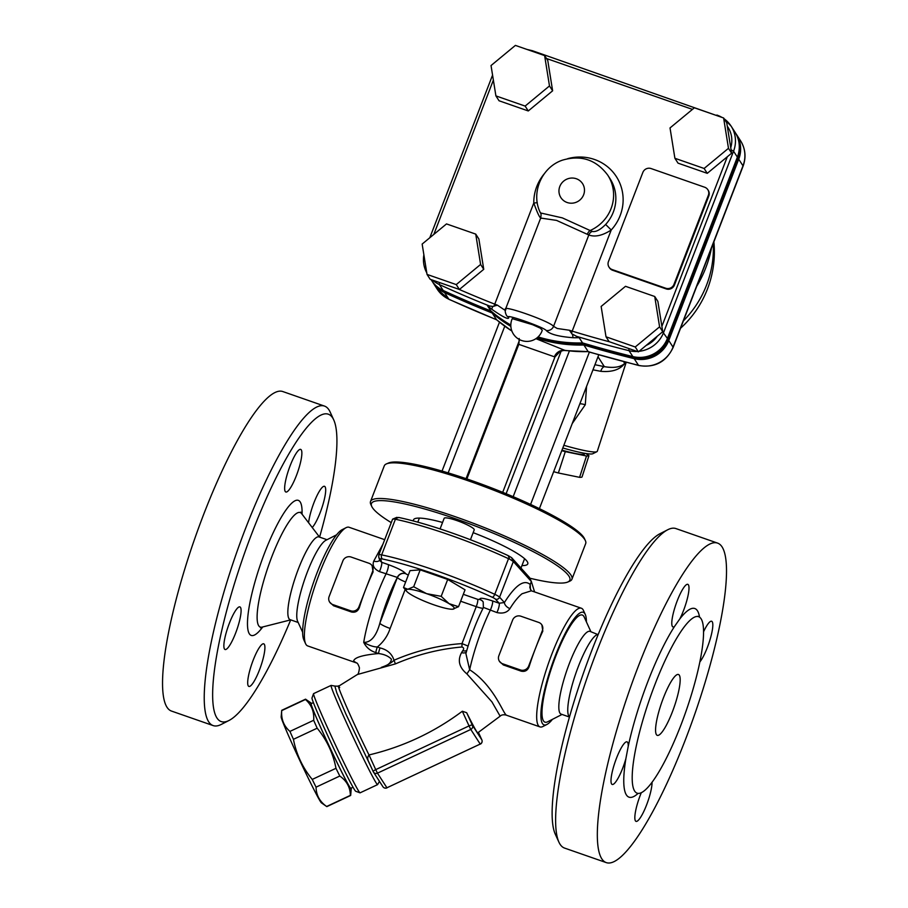<?xml version="1.0" encoding="UTF-8"?>
<svg xmlns="http://www.w3.org/2000/svg" width="908" height="908" viewBox="0 0 908 908"><rect width="100%" height="100%" fill="white"/><g stroke="black" fill="none" stroke-linecap="round" stroke-linejoin="round"><path stroke-width="1.36" d="M440.062 528.921L444.171 518.286A16.117 2.497 21.1 0 1 458.517 521.169A16.117 2.497 21.1 0 1 474.089 529.273A16.117 2.497 21.1 0 1 474.226 529.886L470.435 539.738M458.529 606.692L465.044 589.814L447.701 579.452L420.188 569.861L410.03 570.633L403.515 587.521L407.771 589.258A25.776 3.984 -158.9 0 0 406.671 591.312A25.776 3.984 -158.9 0 0 411.369 594.819A25.776 3.984 -158.9 0 0 433.797 604.796A25.776 3.984 -158.9 0 0 452.638 609.211A25.776 3.984 -158.9 0 0 452.967 609.177L452.979 609.166A25.776 3.984 -158.9 0 0 449.04 603.638L458.529 606.692L452.638 609.211M406.671 591.312L403.515 587.521M407.771 589.258L413.673 586.738L426.612 593.662A25.776 3.984 -158.9 0 0 407.771 589.258M426.612 593.662L441.186 596.329L449.04 603.638A25.776 3.984 -158.9 0 0 426.612 593.662M420.188 569.861L413.673 586.738M447.701 579.452L441.186 596.329M370.521 501.488L384.277 465.849A107.95 16.707 21.1 0 1 386.456 463.886A107.95 16.707 21.1 0 1 491.001 489.128A107.95 16.707 21.1 0 1 585.388 540.657A107.95 16.707 21.1 0 1 585.694 543.574L571.938 579.213A107.95 16.707 -158.9 0 0 477.245 524.767A107.95 16.707 -158.9 0 0 370.521 501.488A107.95 16.707 -158.9 0 0 370.816 504.417L371.747 506.437A106.338 16.457 21.1 0 1 476.575 526.492A106.338 16.457 21.1 0 1 567.716 582.051A106.338 16.457 21.1 0 1 529.818 578.192M585.388 540.657L584.468 538.637A106.338 16.457 -158.9 0 0 491.478 487.88A106.338 16.457 -158.9 0 0 388.499 463.012L386.456 463.886M567.716 582.051L569.759 581.177A107.95 16.707 -158.9 0 0 571.938 579.213M391.257 522.633A106.338 16.457 21.1 0 1 371.747 506.437M413.537 521.01A61.222 9.477 21.1 0 1 413.537 519.796A61.222 9.477 21.1 0 1 442.559 522.463M473.159 532.655A61.222 9.477 21.1 0 1 527.775 563.879A61.222 9.477 21.1 0 1 521.941 565.582M374.743 774.047L379.487 781.413M331.091 685.415A54.775 1.964 64.9 0 0 349.591 729.476A54.775 1.964 64.9 0 0 376.355 783.207A54.775 1.964 64.9 0 0 377.569 784.637L360.079 792.832A54.775 1.964 -115.1 0 1 359.999 792.832A54.775 1.964 -115.1 0 1 335.063 744.061A54.775 1.964 -115.1 0 1 313.544 693.678A54.775 1.964 -115.1 0 1 313.601 693.621L331.091 685.415L334.859 686.062L336.755 692.725L345.925 714.108L371.474 767.805M379.226 780.937L376.729 777.078M339.694 687.56C332.805 676.301 352.758 722.189 368.989 754.957C403.084 746.864 434.183 732.291 462.331 711.236L469.039 725.912L375.73 769.632L369.011 754.945C367.468 756.818 367.32 758.986 368.58 761.46L373.245 771.675A3.223 0.817 155.4 0 0 373.256 771.698A3.223 3.11 -32.8 0 0 377.467 773.162L375.73 769.632A3.223 0.817 155.4 0 0 373.245 771.675A3.223 3.223 0 0 0 373.472 772.084L378.307 779.575M378.954 780.574L382.904 786.703A3.223 3.223 0 0 0 386.978 787.872L377.467 773.162L470.787 729.442L480.219 744.072L386.91 787.781A3.223 3.11 147.2 0 1 382.904 786.703M302.636 632.263L297.608 621.242A43.822 9.001 -70.8 0 1 304.997 578.441A43.822 9.001 -70.8 0 1 325.813 540.328L336.596 534.812M562.029 714.448L547.694 721.769A56.716 11.645 -70.8 0 1 543.472 720.873A56.716 11.645 -70.8 0 1 555.73 656.348A56.716 11.645 -70.8 0 1 583.81 616.328A56.716 11.645 -70.8 0 1 584.196 617.043L590.881 631.684M569.464 717.014L569.055 716.469A43.822 9.001 -70.8 0 1 578.373 666.393A43.822 9.001 -70.8 0 1 597.634 634.454L589.973 631.366A43.822 9.001 109.2 0 0 568.226 666.517A43.822 9.001 109.2 0 0 559.964 713.143A43.822 9.001 109.2 0 0 561.133 714.131L569.452 717.036M667.777 529.727L660.014 533.7A162.725 33.414 109.2 0 0 582.709 675.246A162.725 33.414 109.2 0 0 555.276 834.18L558.897 842.113A169.172 34.742 -70.8 0 1 587.419 676.891A169.172 34.742 -70.8 0 1 667.777 529.727A169.172 34.742 -70.8 0 1 675.904 528.569L717.592 543.109A169.172 34.742 -70.8 0 1 722.087 546.922A169.172 34.742 -70.8 0 1 690.205 726.922A169.172 34.742 -70.8 0 1 606.238 862.6A169.172 34.742 -70.8 0 1 629.108 691.419A169.172 34.742 -70.8 0 1 717.592 543.109M606.238 862.6L564.538 848.072A169.172 34.742 -70.8 0 1 560.054 844.247A169.172 34.742 -70.8 0 1 558.897 842.113M634.635 791.061A93.445 19.193 109.2 0 0 637.11 793.172A93.445 19.193 109.2 0 0 683.497 718.228A93.445 19.193 109.2 0 0 701.101 618.791A93.445 19.193 109.2 0 0 698.627 616.691A93.445 19.193 109.2 0 0 652.25 691.635A93.445 19.193 109.2 0 0 634.635 791.061M628.211 746.433L625.884 758.668A22.552 4.631 -70.8 0 1 612.185 784.444A22.552 4.631 -70.8 0 1 611.583 783.945A22.552 4.631 -70.8 0 1 615.84 759.939A22.552 4.631 -70.8 0 1 627.031 741.847A22.552 4.631 -70.8 0 1 628.211 746.433A99.891 20.509 109.2 0 1 674.485 626.52A22.552 4.631 -70.8 0 1 672.964 626.94A22.552 4.631 -70.8 0 1 677.243 600.767A22.552 4.631 -70.8 0 1 687.81 584.332A22.552 4.631 -70.8 0 1 687.719 597.044A22.552 4.631 -70.8 0 1 679.808 618.927L674.485 626.52M656.405 734.629A32.223 6.617 -70.8 0 1 662.488 700.34A32.223 6.617 -70.8 0 1 678.48 674.496A32.223 6.617 -70.8 0 1 679.332 675.223A32.223 6.617 -70.8 0 1 673.259 709.511A32.223 6.617 -70.8 0 1 657.267 735.355A32.223 6.617 -70.8 0 1 656.405 734.629M652.058 782.231A22.552 4.631 -70.8 0 1 646.587 804.942A22.552 4.631 -70.8 0 1 636.02 821.365A22.552 4.631 -70.8 0 1 641.309 792.673M703.564 631.786A22.552 4.631 -70.8 0 1 711.645 621.254A22.552 4.631 -70.8 0 1 712.235 621.764A22.552 4.631 -70.8 0 1 709.818 640.333A22.552 4.631 -70.8 0 1 699.875 661.887M327.016 539.704L318.98 536.912A43.822 9.001 109.2 0 0 298.448 568.828A43.822 9.001 109.2 0 0 290.14 619.676L298.164 622.479M300.764 512.123L301.626 513.633A60.643 12.451 -70.8 0 0 271.81 556.729A60.643 12.451 -70.8 0 0 258.701 625.725A60.643 12.451 -70.8 0 0 262.072 627.122L290.708 619.869A162.725 33.414 -70.8 0 1 229.032 720.464A162.725 33.414 -70.8 0 1 216.898 717.899A162.725 33.414 -70.8 0 1 253.616 528.819A162.725 33.414 -70.8 0 1 333.769 419.984A162.725 33.414 -70.8 0 1 319.593 537.127M333.769 419.984L330.149 412.039A169.172 34.742 109.2 0 0 328.991 409.905A169.172 34.742 109.2 0 0 324.508 406.092A169.172 34.742 109.2 0 0 240.541 541.77A169.172 34.742 109.2 0 0 208.658 721.769A169.172 34.742 109.2 0 0 213.142 725.583A169.172 34.742 109.2 0 0 221.268 724.425L229.032 720.464M308.606 522.758A22.552 4.631 -70.8 0 1 313.941 502.737A22.552 4.631 -70.8 0 1 324.508 486.313A22.552 4.631 -70.8 0 1 320.229 512.487A22.552 4.631 -70.8 0 1 312.239 527.525M264.33 644.34A22.552 4.631 -70.8 0 1 260.074 668.333A22.552 4.631 -70.8 0 1 248.883 686.425A22.552 4.631 -70.8 0 1 248.281 685.915A22.552 4.631 -70.8 0 1 252.526 661.921A22.552 4.631 -70.8 0 1 263.729 643.829A22.552 4.631 -70.8 0 1 264.33 644.34M235.626 633.08A22.552 4.631 -70.8 0 1 225.048 649.504A22.552 4.631 -70.8 0 1 229.327 623.331A22.552 4.631 -70.8 0 1 239.905 606.907A22.552 4.631 -70.8 0 1 235.626 633.08M285.237 491.489A22.552 4.631 -70.8 0 1 289.482 467.484A22.552 4.631 -70.8 0 1 300.684 449.392A22.552 4.631 -70.8 0 1 301.274 449.903A22.552 4.631 -70.8 0 1 297.029 473.908A22.552 4.631 -70.8 0 1 285.827 492A22.552 4.631 -70.8 0 1 285.237 491.489M324.508 406.092L282.808 391.552A169.172 34.742 109.2 0 0 194.323 539.874A169.172 34.742 109.2 0 0 171.453 711.055L213.142 725.583M654.725 296.496L657.869 301.365L662.738 331.704L638.381 351.861L609.155 341.669L606.011 336.8L601.141 306.45L625.499 286.304L654.725 296.496L659.594 326.835L635.237 346.981L606.011 336.8M638.381 351.861L635.237 346.981M662.738 331.704L659.594 326.835M723.608 117.972L726.752 122.852L731.621 153.191L727.319 156.755L707.264 173.337L678.038 163.156L674.894 158.276L670.025 127.937L694.382 107.791L723.608 117.972L728.477 148.31L704.12 168.468L674.894 158.276M544.618 55.592L547.762 60.461L552.631 90.8L528.274 110.958L499.048 100.765L495.904 95.896L491.035 65.546L515.392 45.4L544.618 55.592L549.488 85.931L525.13 106.077L495.904 95.896M475.735 234.105L478.879 238.974L483.748 269.313L459.391 289.47L430.165 279.278L427.021 274.409L422.152 244.07L446.509 223.913L475.735 234.105L480.604 264.444L456.247 284.59L427.021 274.409M707.82 189.693L708.274 190.385A6.447 6.231 147.2 0 1 708.808 195.958L674.428 285.055A6.447 6.231 147.2 0 1 666.188 288.926L612.582 270.243A6.447 6.231 147.2 0 1 609.461 267.792L609.007 267.1A6.447 6.231 -32.8 0 0 612.128 269.54L665.734 288.233A6.447 6.231 -32.8 0 0 673.986 284.363L708.365 195.265A6.447 6.231 -32.8 0 0 704.699 187.241L651.093 168.559A6.447 6.231 -32.8 0 0 642.853 172.429L608.462 261.527A6.447 6.231 -32.8 0 0 609.007 267.1M707.264 173.337L704.12 168.468M731.621 153.191L728.477 148.31M584.775 453.319L584.582 453.909A37.058 3.734 -162 0 1 561.961 450.175M561.78 450.663A41.893 4.211 18 0 0 565.298 451.639L586.511 455.998A41.893 4.211 18 0 0 588.952 455.68L585.853 453.501M562.812 447.984A45.116 4.54 18 0 0 592.867 453.705L596.896 451.685A48.34 4.869 -162 0 1 563.845 445.295M588.952 455.68L582.017 477.018A41.893 4.211 -162 0 1 579.576 477.336L558.363 472.989A41.893 4.211 -162 0 1 553.664 471.672M558.363 472.989L565.298 451.639M579.576 477.336L586.511 455.998M738.715 141.262A28.443 27.49 147.2 0 1 737.761 158.344L667.8 339.649A28.443 27.49 147.2 0 1 633.898 357.446A1095.048 1058.229 147.2 0 1 583.526 343.757L583.084 343.065M536.685 338.128A138.561 133.907 -32.8 0 0 583.889 344.995L583.526 343.757A138.005 133.374 147.2 0 1 537.661 337.322M510.818 325.291A138.005 133.374 147.2 0 1 496.562 315.553M491.875 311.796A1095.048 1058.229 147.2 0 1 444.341 291.377A28.443 27.49 147.2 0 1 438.439 287.688M626.191 362.337L597.294 451.287A48.34 4.869 -162 0 1 596.896 451.685M592.958 369.828L600.79 371.315C612.037 372.314 620.028 369.681 624.749 363.404C620.629 367.184 613.831 368.262 604.353 366.65L594.944 364.71M572.233 423.548L585.297 404.73L586.557 386.433M518.899 344.37L554.402 356.799A9.67 9.091 132.8 0 1 564.776 350.318L535.913 338.673M554.402 356.799L554.924 357.014A9.67 9.466 105.9 0 1 565.241 350.567L564.776 350.318A138.561 133.907 147.2 0 0 588.157 351.612L565.241 350.567M581.234 400.246L577.715 409.349M600.79 371.315A6.447 3.541 101 0 1 604.353 366.65L597.997 356.787M432.299 281.491L432.957 282.547A28.999 28.023 -32.8 0 0 444.545 292.569A1095.604 1058.762 -32.8 0 0 492.227 313.044L492.079 311.887M496.755 319.877L496.494 319.661A1095.604 1058.762 147.2 0 1 448.813 299.175A9.67 2.111 114.7 0 0 449.04 299.379L496.755 319.877M633.421 356.719L633.898 357.446A9.67 1.839 103.8 0 0 634.204 358.671A1095.604 1058.762 -32.8 0 1 583.889 344.995L588.157 351.612A1095.604 1058.762 147.2 0 0 638.472 365.288A9.67 1.839 103.8 0 0 638.744 365.504C654.657 368.069 666.109 362.065 673.112 347.503A9.67 1.498 21.1 0 0 673.032 347.14A28.999 28.023 147.2 0 1 638.472 365.288L634.204 358.671A28.999 28.023 -32.8 0 0 668.765 340.523L738.726 159.218A28.999 28.023 -32.8 0 0 736.286 134.146L735.582 133.113M510.852 326.381A138.561 133.907 -32.8 0 1 492.227 313.044L496.494 319.661A138.561 133.907 147.2 0 0 511.862 331M431.039 279.585L431.606 280.459A28.999 28.023 -32.8 0 0 443.195 290.481A1095.604 1058.762 -32.8 0 0 490.876 310.956L487.505 305.735L492.862 306.427L492.556 307.017A6.447 1.566 128.1 0 0 492.022 309.424C503.463 317.391 509.036 320.047 508.718 317.391C503.497 313.09 543.37 326.994 546.207 330.455C549.612 334.178 558.613 336.607 573.22 337.731A6.447 0.942 -89.2 0 1 572.676 334.939L569.373 330.24L557.206 328.469L553.551 326.347C549.919 321.137 499.23 303.465 505.904 309.741L505.018 310.286L497.414 305.167L492.862 306.427M538.092 336.913A138.561 133.907 -32.8 0 0 582.539 342.906A1095.604 1058.762 -32.8 0 0 632.853 356.583A28.999 28.023 -32.8 0 0 667.414 338.434L737.375 157.129A28.999 28.023 -32.8 0 0 734.935 132.057L731.122 126.144A28.999 28.023 -32.8 0 0 724.141 118.812M572.619 334.235L579.168 337.685L582.539 342.906M587.374 234.309A6.447 5.925 103.7 0 1 590.495 230.371A38.669 37.364 -32.8 0 0 607.804 175.221C596.25 159.717 581.143 154.689 562.495 160.148C541.509 167.049 530.42 193.404 540.487 212.971C541.168 213.278 541.225 214.969 540.68 218.045L556.547 220.394L588.804 234.99C595.024 237.283 602.492 235.615 611.22 229.996L605.636 224.469C600.199 229.917 595.693 232.244 592.118 231.427L562.347 217.886L540.476 212.937M490.876 310.956A138.561 133.907 -32.8 0 0 510.818 325.053M512.248 318.663L532.508 324.667L540.339 328.163L542.269 330.24A16.117 16.117 0 0 1 521.135 340.33A16.117 16.117 0 0 1 512.248 318.663M497.414 305.167L494.758 304.146A1092.381 1055.652 147.2 0 1 490.434 302.443A1092.381 1055.652 147.2 0 1 458.835 289.266M537.252 202.597A6.447 1.419 -0.7 0 1 533.791 203.006C537.309 212.903 539.772 218.022 541.157 218.385M609.722 341.862A1092.381 1055.652 147.2 0 1 576.659 332.487A1092.381 1055.652 147.2 0 1 572.188 331.136L569.373 330.24M528.274 110.958L525.13 106.077M552.631 90.8L549.488 85.931M459.391 289.47L456.247 284.59M483.748 269.313L480.604 264.444M353.042 787.236L350.829 788.269A46.728 1.668 -115.1 0 1 329.49 746.671A46.728 1.668 -115.1 0 1 311.183 703.643L313.396 702.61M311.467 703.518A47.534 1.703 64.9 0 0 310.979 702.951A47.534 1.703 64.9 0 0 319.117 723.982A47.534 1.703 64.9 0 0 339.83 768.259A47.534 1.703 64.9 0 0 351.226 788.87A47.534 1.703 64.9 0 0 351.112 788.133M351.226 788.87L350.681 795.34A53.163 1.907 -115.1 0 1 350.613 795.487A53.163 1.907 -115.1 0 1 350.375 795.363C350.238 787.327 346.708 780.891 339.796 776.034A53.163 1.907 -115.1 0 1 337.935 772.277A53.163 1.907 -115.1 0 1 335.983 768.304C333.1 753.345 326.835 739.975 317.176 728.193A53.163 1.907 -115.1 0 1 313.669 720.282C314.316 711.77 311.569 704.835 305.44 699.5A53.163 1.907 -115.1 0 1 305.508 699.194A53.163 1.907 -115.1 0 1 305.656 699.228L310.979 702.951M382.938 544.187L373.744 561.133C372.11 565.446 373.994 568.93 379.385 571.597L397.375 577.443A6.447 6.231 147.2 0 1 405.626 573.584C403.606 571.143 397.829 568.147 388.284 564.594L381.632 562.279L380.668 559.158A6.447 0.999 21.1 0 1 382.563 559.022A104.726 16.208 21.1 0 1 492.295 597.271A6.447 0.999 21.1 0 1 495.507 599.189A3.223 3.042 -42 0 0 499.582 597.192L513.338 561.553L531.362 581.529L529.512 577.522L511.601 557.648L508.174 555.617A104.726 16.208 -158.9 0 0 398.737 517.469L396.717 517.605M396.875 517.333L392.596 519.16L378.806 554.901L378.738 557.149A3.223 3.155 162.7 0 0 380.668 559.158M534.596 591.937L531.362 581.529L530.215 584.502C524.018 579.134 515.415 585.149 504.405 602.537L499.582 597.192A9.67 1.498 -158.9 0 0 494.758 594.32A107.95 16.707 -158.9 0 0 381.644 554.89L395.4 519.251L394.549 519.001L398.737 517.469M395.4 519.251A107.95 16.707 21.1 0 1 508.514 558.67L494.758 594.32A3.223 1.226 -65.2 0 1 492.295 597.271M508.174 555.617L509.66 559.124L508.514 558.67M513.338 561.553L509.66 559.124M394.549 519.001L392.596 519.16M375.844 652.614L378.534 653.544A6.447 1.328 -70.8 0 1 380.055 647.926L377.353 646.984C383.426 642.035 387.682 635.85 390.134 628.45A9.67 1.498 21.1 0 1 379.85 623.24C376.275 636.179 370.895 642.558 363.722 642.376C366.208 647.404 370.248 650.809 375.844 652.614A6.447 1.328 -70.8 0 1 377.353 646.984C373.608 646.973 369.068 645.429 363.722 642.376A62.834 12.905 109.2 0 1 386.036 573.913A6.447 1.328 -70.8 0 0 388.284 564.594M462.331 711.236L466.678 712.723A50.371 1.805 64.9 0 0 477.778 732.813L500.138 716.185L491.92 701.861L466.905 673.895L469.652 669.764L465.906 653.624M386.956 787.758L480.275 744.038M313.544 693.678L312 697.957A51.563 1.85 64.9 0 0 332.249 745.377A51.563 1.85 64.9 0 0 355.72 791.277L359.999 792.832M541.86 624.886L542.825 631.117A62.834 12.905 109.2 0 0 535.527 648.278A62.834 12.905 109.2 0 0 529.069 666.756C527.605 670.49 524.972 671.965 521.169 671.16L503.304 664.928L499.411 661.285A6.447 6.231 147.2 0 1 498.867 655.712L512.623 620.073A6.447 6.231 147.2 0 1 520.863 616.214L538.739 622.434A6.447 6.231 147.2 0 1 542.405 630.458L528.649 666.097A6.447 6.231 147.2 0 1 520.398 669.956L502.533 663.737A6.447 6.231 147.2 0 1 499.411 661.285M372.11 565.718L373.086 571.949A62.834 12.905 109.2 0 0 365.776 589.11A62.834 12.905 109.2 0 0 359.33 607.588C357.865 611.322 355.232 612.798 351.43 611.992L333.554 605.761L329.661 602.117A6.447 6.231 147.2 0 1 329.127 596.545L342.872 560.906A6.447 6.231 147.2 0 1 351.124 557.047L368.989 563.278A6.447 6.231 147.2 0 1 372.655 571.291L358.898 606.93A6.447 6.231 147.2 0 1 350.658 610.789L332.782 604.569A6.447 6.231 147.2 0 1 329.661 602.117M338.559 686.244L357.355 674.53L395.411 663.896C416.886 654.668 439.041 649.027 461.877 646.995C463.909 647.597 464.181 648.845 462.717 650.73L461.548 652.648C457.382 660.388 459.164 667.459 466.905 673.895M305.599 643.715A62.834 12.905 -70.8 0 1 316.2 582.346A62.834 12.905 -70.8 0 1 346.05 527.696L342.168 529.67A59.61 12.247 109.2 0 0 313.85 581.529A59.61 12.247 109.2 0 0 303.794 639.754L305.599 643.715A62.834 12.905 -70.8 0 0 306.03 644.51A62.834 12.905 -70.8 0 0 307.699 645.928L356.583 662.965L353.598 661.092C354.336 657.517 362.644 654.997 378.534 653.544C384.163 654.237 388.454 656.098 391.405 659.151C391.03 662.908 387.682 665.643 381.371 667.357C386.876 665.496 391.098 663.124 394.027 660.241C391.95 653.771 387.296 649.663 380.055 647.926M483.737 607.543L496.914 612.56C502.873 613.865 507.209 612.548 509.933 608.61C514.132 601.834 518.162 596.885 522.032 593.753L531.35 590.802L581.347 608.224A62.834 12.905 109.2 0 0 550.157 658.618A62.834 12.905 109.2 0 0 538.319 725.481A62.834 12.905 109.2 0 0 539.976 726.899A62.834 12.905 109.2 0 0 542.995 726.468L546.877 724.482A59.61 12.247 -70.8 0 1 542.439 723.54A59.61 12.247 -70.8 0 1 555.889 654.282A59.61 12.247 -70.8 0 1 585.251 614.41A59.61 12.247 -70.8 0 1 586.409 621.889M468.074 646.065L461.99 643.59C438.553 645.27 415.898 650.82 394.027 660.241L395.411 663.896M466.326 652.058A6.447 3.643 27.5 0 1 461.548 652.648M462.717 650.73A6.447 3.825 -151.9 0 0 466.769 650.48M500.138 716.185C501.511 714.8 503.531 714.448 506.199 715.118L505.291 713.96C501.92 709.715 491.773 683.917 469.652 669.764A62.834 12.905 -70.8 0 1 490.263 610.244A6.447 1.328 -70.8 0 0 492.511 600.926C483.328 597.952 479.186 597.487 480.071 599.53A6.447 6.231 147.2 0 1 483.204 601.97A6.447 6.231 147.2 0 1 483.204 601.981L483.362 607.622C476.337 621.549 470.514 636.894 465.883 653.658M461.877 646.995A6.447 0.851 87.3 0 0 461.99 643.59L476.246 606.658A9.67 1.498 -158.9 0 0 482.999 608.315M552.45 719.34A59.61 12.247 -70.8 0 1 546.877 724.482M585.251 614.41L583.447 610.437A62.834 12.905 109.2 0 0 581.347 608.224M346.05 527.696A62.834 12.905 -70.8 0 1 349.069 527.264L384.674 539.67M509.933 608.61A6.447 3.848 -148.6 0 1 504.405 602.537L499.162 603.241A6.447 1.328 -70.8 0 1 496.914 612.56M379.385 571.597A6.447 1.328 -70.8 0 0 381.632 562.279L379.839 560.69L378.738 557.149M530.431 589.474L530.215 584.502L529.841 587.612L531.328 590.79M379.68 560.168A6.447 3.961 25.4 0 1 373.744 561.133M305.508 699.194L281.764 710.306A53.163 1.907 64.9 0 0 281.707 710.453A53.163 1.907 64.9 0 0 281.707 710.624C281.06 719.136 283.795 726.06 289.936 731.405A53.163 1.907 64.9 0 0 293.443 739.316C296.314 754.276 302.591 767.646 312.239 779.427A53.163 1.907 64.9 0 0 316.063 787.157C316.2 795.181 319.718 801.628 326.63 806.486A53.163 1.907 64.9 0 0 326.732 806.565A53.163 1.907 64.9 0 0 326.88 806.599L350.613 795.487M326.63 806.486L350.375 795.363M316.063 787.157L339.796 776.034M312.239 779.427L335.983 768.304M293.443 739.316L317.176 728.193M326.732 806.565L321.409 802.842A47.534 1.703 -115.1 0 1 299.924 760.734A47.534 1.703 -115.1 0 1 281.162 716.923L281.707 710.453M289.936 731.405L313.669 720.282M281.707 710.624L305.44 699.5M625.884 758.668A99.891 20.509 109.2 0 0 626.384 794.92A99.891 20.509 109.2 0 0 638.108 793.376M699.546 617.145A99.891 20.509 109.2 0 0 679.808 618.927M302.058 514.189A71.505 14.687 109.2 0 0 264.807 552.461A71.505 14.687 109.2 0 0 249.348 633.818A71.505 14.687 109.2 0 0 262.752 626.951M657.29 336.21A25.776 24.913 147.2 0 1 646.212 345.381M727.319 156.755L661.875 326.347M546.503 58.509L692.452 109.38M433.831 234.4L493.373 80.108M494.043 306.268A3.223 0.681 -68.6 0 1 494.758 304.146L533.791 203.006A45.116 43.595 -32.8 0 1 544.244 173.814M571.62 333.315A3.223 0.647 107 0 1 572.188 331.136L611.22 229.996A45.116 43.595 -32.8 0 0 616.929 177.514A45.116 43.595 -32.8 0 0 567.716 158.662M727.285 126.201A25.776 24.913 147.2 0 1 730.736 147.698M667.266 338.82L667.8 339.649A9.67 1.498 21.1 0 1 668.765 340.523L673.032 347.14L742.994 165.823A9.67 1.498 21.1 0 1 743.073 166.198C746.297 157.266 745.457 148.787 740.553 140.763A28.999 28.023 147.2 0 1 742.994 165.823L738.726 159.218A9.67 1.498 21.1 0 0 737.761 158.344L737.228 157.504M449.04 299.379L437.225 289.164A28.999 28.023 147.2 0 0 448.813 299.175L444.545 292.569A9.67 2.111 114.7 0 1 444.341 291.377L443.989 290.844M625.181 362.076L624.749 363.404L623.626 361.679M519.49 340.205L466.076 478.652M513.168 496.676L569.35 351.078M561.189 351.01L506.119 493.725M530.59 504.439L589.371 352.111M502.714 492.318L554.924 357.014L559.941 351.589M711.441 248.168A117.62 113.659 147.2 0 1 696.731 286.292M448.166 472.886L504.757 326.233M585.297 404.73A9.67 0.976 18 0 0 580.382 403.822M713.234 243.537A103.115 99.653 147.2 0 1 683.372 320.91M423.877 254.796A28.999 28.023 -32.8 0 0 426.771 272.831L423.843 254.649M432.571 280.118A28.999 28.023 -32.8 0 0 439.381 284.556A1095.604 1058.762 -32.8 0 0 489.616 306.053M443.195 290.481L439.381 284.556A3.223 0.704 114.7 0 1 439.676 282.592M632.853 356.583L629.028 350.67A28.999 28.023 -32.8 0 0 637.246 351.464M639.028 351.328A28.999 28.023 -32.8 0 0 663.589 332.521L733.55 151.205A28.999 28.023 -32.8 0 0 731.122 126.144L724.119 118.778M667.414 338.434L662.602 331.817M737.375 157.129L733.55 151.205L731.088 149.831M722.019 117.427A28.999 28.023 -32.8 0 0 717.07 115.134A3.223 0.658 -70.8 0 0 716.98 115.066A3.223 0.658 -70.8 0 0 716.435 115.475M576.081 336.198A1095.604 1058.762 -32.8 0 0 629.028 350.67A3.223 0.613 103.8 0 1 629.062 348.604M567.137 202.507A12.894 12.451 147.2 0 1 563.698 181.089A12.894 12.451 147.2 0 1 584.332 188.274A12.894 12.451 147.2 0 1 567.137 202.507M592.118 231.427A6.447 6.231 147.2 0 0 588.804 234.99L553.551 326.347A6.447 6.231 -32.8 0 1 546.207 330.455M573.22 337.731A138.561 133.907 -32.8 0 0 579.168 337.685M487.505 305.735A138.561 133.907 -32.8 0 0 492.022 309.424M506.199 314.883A6.447 6.231 -32.8 0 0 508.718 317.391M607.804 175.221L610.051 178.706A38.669 37.364 147.2 0 1 605.636 224.469M531.804 51.12A3.223 0.658 -70.8 0 1 532.349 50.7A3.223 0.658 -70.8 0 1 532.428 50.78M708.808 195.958L708.365 195.265M674.428 285.055L673.986 284.363M612.582 270.243L612.128 269.54M666.188 288.926L665.734 288.233M513.009 561.133L511.601 557.648M382.563 559.022A3.223 2.315 -78.2 0 1 381.644 554.89A9.67 1.498 -158.9 0 0 378.806 554.901M397.375 577.443L379.85 623.24A53.163 10.919 -70.8 0 1 397.375 577.443M390.134 628.45L405.15 589.508M408.294 575.139L405.717 573.72A6.447 6.231 147.2 0 0 397.466 577.579A9.67 1.498 -158.9 0 0 405.638 582.005M368.58 761.46L373.233 771.641M481.853 739.895A3.223 0.817 155.4 0 0 481.842 739.861A3.223 3.11 147.2 0 1 480.219 744.072L480.298 744.151A3.223 3.223 0 0 0 481.853 739.895L478.425 732.381L481.842 739.861L472.41 725.242L466.678 712.723M469.039 725.912L470.787 729.442A3.223 3.11 -32.8 0 0 472.41 725.242A3.223 0.817 155.4 0 0 469.039 725.912M542.825 631.117L542.405 630.458M528.649 666.097L529.069 666.756M521.169 671.16L520.398 669.956M503.304 664.928L502.533 663.737M373.086 571.949L372.655 571.291M358.898 606.93L359.33 607.588M351.43 611.992L350.658 610.789M333.554 605.761L332.782 604.569M460.64 601.221L476.246 606.658A6.447 1.328 109.2 0 0 477.631 599.325L463.307 594.331M495.507 599.189L499.162 603.241L492.511 600.926M480.071 599.53L477.631 599.325M480.162 599.666A6.447 6.231 147.2 0 1 483.204 601.993M334.848 686.073L338.559 686.255M697.923 616.271L698.627 616.691M262.072 627.122L260.46 627.769M319.559 537.105L301.626 513.633M520.988 568.056L524.597 558.692M417.805 522.168L419.371 518.093M519.206 338.502L518.888 344.143L466.882 478.925M559.442 351.646L558.919 352.349C557.353 352.565 563.811 349.75 565.298 350.579M442.037 471.07L499.479 322.181M539.397 508.639L598.747 354.846M680.535 328.265A103.115 103.115 0 0 0 713.881 241.846M712.122 246.397L695.528 289.414M511.896 331.091L496.608 319.786M743.073 166.198L673.112 347.503M638.744 365.504L588.407 351.827M736.286 134.146L740.553 140.763M432.957 282.547L437.225 289.164M540.68 218.056L505.654 308.822C504.893 310.502 505.154 312.658 506.448 315.292M722.121 117.461L532.349 50.7L526.81 49.384M429.813 237.726L492.567 75.103M379.487 781.345L377.569 784.637M357.173 674.644C358.206 674.53 358.966 672.283 359.443 667.879C358.388 664.611 357.389 662.942 356.424 662.874L357.219 663.192M506.199 715.118L539.976 726.899"/></g></svg>
